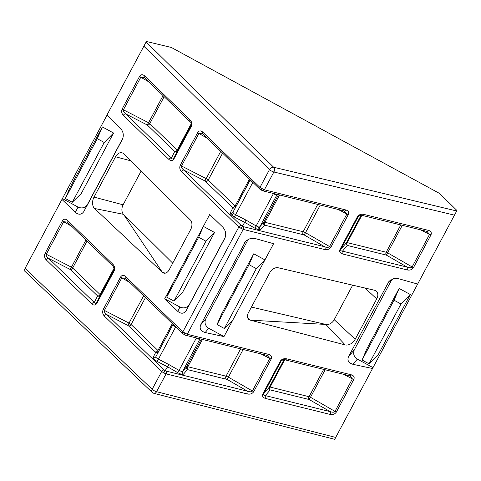 <?xml version="1.0" encoding="UTF-8"?>
<svg xmlns="http://www.w3.org/2000/svg" width="481" height="481" viewBox="0 0 481 481"><rect width="100%" height="100%" fill="white"/><g stroke="black" fill="none" stroke-linecap="round" stroke-linejoin="round"><path stroke-width="0.72" d="M345.202 344.907A8.448 5.922 134 0 0 355.188 339.255L376.719 298.929A8.448 5.922 134 0 0 376.286 291.197A8.448 5.922 134 0 0 374.392 290.229L278.258 267.785A7.083 4.966 -46 0 0 269.883 272.529L248.346 312.854A7.083 4.966 -46 0 0 248.713 319.342A7.083 4.966 -46 0 0 250.3 320.148L345.196 344.907A8.448 5.922 134 0 0 345.202 344.907L325.841 324.441L251.437 307.07M352.663 285.155L334.217 319.697A7.083 4.966 -46 0 1 325.841 324.441L250.3 320.148L247.709 317.869M94.516 208.471A8.448 5.58 -76.1 0 0 94.516 208.477L162.337 272.276L123.533 214.334L94.516 208.477A8.448 5.58 -76.1 0 1 94.017 197.114L123.112 204.804L141.119 171.08M200.114 338.864L198.611 339.129L196.23 338.209L179.04 370.4L181.373 371.416L182.672 371.332A2.122 2.026 -139.4 0 0 183.52 374.134C182.594 374.723 180.658 374.224 177.717 372.643L167.58 366.811L163.738 372.895L161.688 371.482L152.176 389.297L25.066 268.392L24.212 270.31M456.95 210.504L334.71 439.303L456.95 210.504L439.61 193.47L171.326 47.457L146.446 41.51L146.128 41.979L106.908 115.121L120.328 128.102C123.34 131.59 124.044 135.311 122.445 139.268L122.505 139.153M106.986 115.199L25.066 268.392M334.71 439.303L153.884 393.368A3.541 2.345 104.3 0 0 156.578 391.696L166.089 373.875L163.738 372.895M428.541 230.387A2.122 1.401 -76.1 0 1 426.942 231.397L429.521 234.391A2.122 0.571 28.1 0 0 430.934 234.968L430.982 234.878C431.806 232.708 430.994 231.211 428.541 230.387L363.702 214.364C360.9 213.901 358.796 214.712 357.395 216.793L340.013 249.35C339.123 251.557 339.971 253.096 342.556 253.968A2.122 1.401 -76.1 0 0 342.472 251.148C340.915 251.016 340.35 250.415 340.776 249.332A2.122 0.571 -151.9 0 1 340.013 249.35M420.689 229.852L429.521 234.391L412.115 266.985C411.309 267.941 409.71 268.001 407.311 267.165A2.122 1.401 103.9 0 1 407.395 269.991C410.052 270.43 412.085 269.637 413.504 267.61L430.934 234.968M205.165 332.533L223.99 336.586L273.587 243.699L255.333 238.582L250.24 238.528L245.743 241.041L200.697 324.867C199.248 328.601 200.739 331.156 205.165 332.533L208.748 328.289C205.207 325.865 204.203 322.733 205.748 318.891L248.28 239.225M280.309 361.171L262.836 393.885C262.019 396.061 262.879 397.577 265.428 398.424L330.267 414.442C332.978 414.881 335.029 414.063 336.423 411.976L353.8 379.425C354.701 377.212 353.902 375.691 351.413 374.843L286.574 358.82C283.82 358.357 281.734 359.139 280.309 361.171A2.122 0.523 -150.5 0 0 281.048 361.189L281.355 360.78M417.466 284.012L398.665 278.746L393.578 278.691L389.081 281.205L348.509 356.649C347.06 360.383 348.551 362.939 352.976 364.315L372.36 368.482M345.929 209.975A2.122 1.401 -76.1 0 1 344.33 210.985L346.903 213.973A2.122 0.571 28.1 0 0 348.322 214.556L348.364 214.466C349.194 212.295 348.382 210.798 345.929 209.975L264.364 189.821L273.881 172L454.256 215.109M338.077 209.439L346.903 213.973L329.503 246.573C328.697 247.529 327.092 247.589 324.693 246.753A2.122 1.401 103.9 0 1 324.783 249.573C327.441 250.012 329.473 249.218 330.892 247.198L348.322 214.556M96.753 303.493L114.219 270.773C115.133 268.47 114.706 266.318 112.945 264.322L67.328 220.232C65.386 218.663 63.757 218.867 62.44 220.845L45.058 253.397C44.084 255.712 44.462 257.858 46.182 259.83L91.799 303.926C93.765 305.537 95.418 305.393 96.753 303.493A2.122 0.619 29.4 0 1 96.447 302.838C95.797 303.758 95.064 303.637 94.258 302.489A2.122 1.491 134 0 0 91.799 303.926M130.772 160.81L115.548 156.782A8.448 5.58 -76.1 0 1 122.072 152.82A8.448 5.58 -76.1 0 1 123.713 153.8L190.296 219.913A7.083 4.678 103.9 0 1 190.716 229.443L169.186 269.769A7.083 4.678 103.9 0 1 163.714 273.1A7.083 4.678 103.9 0 1 162.337 272.276L165.314 273.154M115.548 156.782L94.017 197.114M224.982 238.035L224.861 238.269C226.461 234.307 225.757 230.585 222.751 227.098L209.71 214.496L164.718 298.761L177.76 311.363C181.175 314.087 184.019 313.798 186.297 310.492L224.922 238.155M191.017 125.715L173.599 158.345C172.95 159.301 172.216 159.199 171.392 158.033L125.769 113.943C123.827 112.41 123.034 111.051 123.389 109.848L123.413 109.8A2.122 0.571 -151.9 0 1 122.186 108.946L122.144 109.037C121.23 111.333 121.621 113.45 123.31 115.374L168.933 159.47C170.935 161.099 172.601 160.931 173.924 158.958L191.312 126.401C192.274 124.08 191.865 121.903 190.079 119.871A2.122 1.491 134 0 0 190.151 121.777A2.122 1.491 134 0 0 190.151 121.783C191.029 122.222 191.312 123.545 190.999 125.751L190.981 125.788A2.122 0.571 28.1 0 0 191.312 126.401M190.151 121.777L144.528 77.688A2.122 1.491 -46 0 1 144.456 75.776C142.562 74.23 140.945 74.405 139.616 76.305L122.186 108.946M220.743 151.353L204.942 180.934L183.898 170.124C181.95 168.597 181.157 167.232 181.511 166.029L181.535 165.987A2.122 0.571 -151.9 0 1 180.315 165.127L180.267 165.217C179.353 167.52 179.744 169.631 181.439 171.561L238.823 227.026L182.834 331.878L187.235 334.277L243.218 229.419L238.823 227.026A2.122 1.491 -46 0 1 241.282 225.589L183.898 170.124A2.122 1.491 134 0 0 181.439 171.561M143.753 46.116L269.48 169.607L259.968 187.428A2.122 1.491 -46 0 0 260.041 189.34L202.651 133.868A2.122 1.491 -46 0 1 202.579 131.956C200.685 130.411 199.068 130.591 197.745 132.485L180.315 165.127M61.911 199.387L75.337 212.361C78.752 215.085 81.602 214.797 83.874 211.496L122.559 139.039M172.709 263.167L123.533 214.334A7.083 4.678 103.9 0 1 123.112 204.804M97.27 138.69L104.227 142.478L72.294 202.285L81.265 193.506L113.564 133.015L102.369 126.924L70.07 187.416L65.338 198.503L97.27 138.69L102.369 126.924M122.992 137.915L87.464 204.455C85.131 207.864 81.98 208.742 78.024 207.083L62.446 198.605M400.986 303.986L369.053 363.798L378.024 355.014L410.323 294.528L399.128 288.432L366.829 348.923L362.091 360.01L394.029 300.204L400.986 303.986L410.323 294.528M372.949 367.598L357.365 359.115C353.818 356.692 352.82 353.559 354.365 349.717L392.009 279.208M361.844 215.32L347.264 242.628A2.122 0.571 28.1 0 0 346.5 242.646L340.776 249.332L358.159 216.769A2.122 0.571 -151.9 0 1 357.395 216.793M426.942 231.397L362.103 215.374A2.122 1.401 -76.1 0 0 363.702 214.364M358.91 215.963L358.483 216.33M361.117 215.272L346.5 242.646A2.122 2.026 -139.4 0 0 347.354 245.448L342.472 251.148L407.311 267.165L386.285 255.068L387.614 252.826L412.139 266.943A2.122 0.571 28.1 0 0 413.552 267.52M223.99 336.586L208.748 328.289M253.74 253.8L221.446 314.291L217.075 324.525L249.038 264.664L253.74 253.8L264.941 259.896L256.319 268.632L224.356 328.493L232.642 320.388M351.413 374.843A2.122 1.401 -76.1 0 1 349.813 375.853L352.387 378.842L335.004 411.393C334.235 412.391 332.624 412.47 330.176 411.622L265.338 395.598C263.81 395.478 263.233 394.883 263.624 393.825L263.642 393.783A2.122 0.571 -151.9 0 1 262.879 393.807M283.988 359.728L269.366 387.103L263.642 393.783L281.03 361.225A2.122 0.571 -151.9 0 1 280.267 361.249M281.776 360.419L281.048 361.189M349.813 375.853L284.974 359.83A2.122 1.401 -76.1 0 0 286.574 358.82M343.56 374.308L352.387 378.842A2.122 0.571 28.1 0 0 353.8 379.425M330.267 414.442A2.122 1.401 103.9 0 0 330.176 411.622L309.157 399.525L310.479 397.282L335.004 411.393A2.122 0.571 28.1 0 0 336.423 411.976M284.71 359.776L270.13 387.079A2.122 0.571 28.1 0 0 269.366 387.103A2.122 2.026 -139.4 0 0 270.22 389.905L265.338 395.598A2.122 1.401 103.9 0 1 265.428 398.424M200.048 338.846A2.122 2.056 42.8 0 0 199.862 339.135L182.672 371.332L186.556 366.793L187.837 366.744L226.028 376.184L228.379 377.158L227.05 379.401L247.565 391.209A2.122 1.401 103.9 0 1 247.655 394.029C250.36 394.468 252.417 393.644 253.806 391.558A2.122 0.571 -151.9 0 1 252.393 390.981C251.617 391.979 250.012 392.057 247.565 391.209L165.999 371.055A2.122 1.401 103.9 0 1 166.089 373.875L247.655 394.029M202.579 131.956L259.968 187.428L264.364 189.821A2.122 1.401 103.9 0 1 262.764 190.831L344.33 210.985M324.783 249.573L243.218 229.419A2.122 1.401 103.9 0 0 243.133 226.599L324.693 246.753L304.178 234.95L305.507 232.708L329.527 246.525A2.122 0.571 28.1 0 0 330.94 247.108M267.195 355.441L267.195 355.441A2.122 1.401 -76.1 0 0 268.795 354.431L187.235 334.277A2.122 1.401 103.9 0 1 185.636 335.281L267.195 355.441L269.775 358.429A2.122 0.571 28.1 0 0 271.188 359.006C272.09 356.8 271.29 355.273 268.795 354.431M114.219 270.773A2.122 0.523 -153.2 0 1 113.871 270.202L113.853 270.238A2.122 0.571 28.1 0 0 114.177 270.857M112.945 264.322A2.122 1.491 -46 0 0 113.017 266.233L113.017 266.233C114.069 267.785 114.352 269.107 113.871 270.202L96.465 302.796A2.122 0.571 28.1 0 0 96.795 303.415M46.182 259.83A2.122 1.491 134 0 1 48.641 258.393C46.657 256.836 45.875 255.453 46.284 254.257L71.441 267.183L70.208 269.474L48.641 258.393L94.258 302.489L97.601 295.953A2.122 2.032 -152.9 0 0 100.385 295.136L96.447 302.838M71.783 226.377L63.66 221.705L46.284 254.257A2.122 0.571 -151.9 0 1 45.058 253.397M113.017 266.233L67.4 222.138L63.66 221.705A2.122 0.571 -151.9 0 1 62.44 220.845M67.4 222.138A2.122 1.491 -46 0 1 67.328 220.232M164.718 298.761L179.954 307.052C183.91 308.712 187.055 307.834 189.388 304.419L225.379 237.013M214.562 232.479L203.367 226.383L198.659 237.247L205.94 241.215L214.562 232.479L182.263 292.965L173.984 301.076L166.697 297.108L198.659 237.247M171.068 286.874L166.697 297.108M168.933 159.47A2.122 1.491 134 0 1 171.392 158.033L174.729 151.497A2.122 2.032 -152.9 0 0 177.519 150.679L173.599 158.345A2.122 0.571 28.1 0 0 173.924 158.958M163.059 95.599L147.336 125.024L125.769 113.943A2.122 1.491 134 0 0 123.31 115.374M191.228 125L177.519 150.679A2.122 0.571 28.1 0 0 177.188 150.066A2.122 1.491 -46 0 1 174.729 151.497L147.336 125.024A2.122 1.491 134 0 0 149.795 123.587A2.122 0.571 28.1 0 0 148.575 122.727L123.413 109.8L140.795 77.249A2.122 0.571 -151.9 0 1 139.568 76.395M148.912 81.92L140.795 77.249L144.528 77.688M129.906 282.557L121.789 277.886L104.407 310.437L129.04 323.1L127.808 325.39L106.764 314.58A2.122 1.491 134 0 0 104.305 316.011L161.688 371.482A2.122 1.491 -46 0 1 164.147 370.045L106.764 314.58C104.786 313.017 103.998 311.634 104.407 310.437A2.122 0.571 -151.9 0 1 103.181 309.584C102.206 311.898 102.585 314.039 104.305 316.011M125.523 278.325A2.122 1.491 -46 0 1 125.451 276.413L182.834 331.878A2.122 1.491 -46 0 0 182.906 333.79L125.523 278.325L121.789 277.886A2.122 0.571 -151.9 0 1 120.563 277.032L103.181 309.584M222.595 153.144L208.219 180.062L206.175 178.643L181.535 165.987L198.918 133.435A2.122 0.571 -151.9 0 1 197.691 132.576M207.04 138.107L198.918 133.435L202.651 133.868M104.227 142.478L113.564 133.015M72.294 202.285L65.338 198.503M399.128 288.432L394.029 300.204M369.053 363.798L362.091 360.01M224.356 328.493L217.075 324.525M249.038 264.664L256.319 268.632M262.001 188.865L261.351 190.211M253.379 182.9L252.741 182.533C250.962 181.427 250.102 180.609 250.162 180.074L232.966 212.271A2.122 2.032 27.1 0 1 230.183 213.095L232.84 207.888A2.122 2.032 27.1 0 0 235.63 207.064L232.966 212.271L233.489 213.348L235.552 214.724L234.319 217.015L244.715 222.354L245.995 220.088L256.175 225.944L254.846 228.186L244.715 222.354L240.867 228.445M184.872 333.321L184.223 334.662M205.94 241.215L173.984 301.076M173.052 324.266L155.838 356.728C155.718 357.371 156.584 358.189 158.423 359.181L157.191 361.471L167.58 366.811L168.861 364.544L179.04 370.4L177.717 372.643M201.317 339.159L186.556 366.793A2.122 2.026 -139.4 0 0 187.41 369.594L183.52 374.134M272.204 193.164L273.358 193.753L256.175 225.944L258.501 226.96L259.8 226.876L276.996 194.679C276.473 194.961 275.264 194.655 273.358 193.753L273.497 193.482M320.28 205.038L305.507 232.708L303.156 231.728L317.743 204.413M279.551 194.979L264.971 222.294L263.69 222.342L259.8 226.876A2.122 2.026 -139.4 0 0 260.654 229.677L258.592 229.78L254.846 228.186M278.445 194.703L263.69 222.342A2.122 2.026 -139.4 0 0 264.544 225.138L260.654 229.677M195.076 337.614L196.368 337.939M143.615 295.809L129.04 323.1L131.091 324.513A2.122 1.491 -46 0 1 128.631 325.95L127.808 325.39M145.46 297.595L131.091 324.513L157.954 350.487L158.496 351.521A2.122 2.032 27.1 0 1 155.712 352.339L128.631 325.95M168.861 364.544L158.423 359.181L175.613 326.99L173.599 325.511L173.028 324.531L155.838 356.728A2.122 2.032 27.1 0 1 153.048 357.545L155.712 352.339M176.25 327.357L175.703 326.827M250.18 179.81L235.63 207.064L235.089 206.03A2.122 1.491 -46 0 1 232.63 207.467L204.942 180.934M245.995 220.088L235.552 214.724L252.832 182.371M334.217 319.697L355.188 339.255M146.128 41.979L273.665 167.244L456.631 210.973M273.665 167.244A3.541 2.333 103.4 0 1 273.881 172A3.541 0.95 28.1 0 1 269.48 169.607A3.541 2.477 -45.5 0 1 273.665 167.244M342.556 253.968L407.395 269.991M335.57 437.385L156.578 391.696A3.541 0.95 28.1 0 1 152.176 389.297A3.541 2.489 -46.4 0 0 152.315 392.502L24.05 270.496M253.806 391.558L271.188 359.006M190.079 119.871L144.456 75.776M125.451 276.413C123.509 274.843 121.879 275.054 120.563 277.032M429.545 234.343A2.122 0.619 26.6 0 0 430.982 234.878M412.115 266.985A2.122 0.523 29.6 0 0 413.504 267.61M376.719 298.929L365.061 288.053M200.697 324.867L205.748 318.891M244.673 242.514L247.234 239.809M262.836 393.885A2.122 0.619 26.7 0 0 263.624 393.825M357.365 359.115L352.976 364.315M348.509 356.649L354.365 349.717M388.011 282.672L390.572 279.972M346.927 213.931A2.122 0.619 26.6 0 0 348.364 214.466M329.503 246.573A2.122 0.523 29.6 0 0 330.892 247.198M260.942 353.896L269.775 358.429L252.393 390.981L228.379 377.158L243.145 349.495M186.297 310.492L189.388 304.419M177.76 311.363L179.954 307.052M123.389 109.848A2.122 0.517 -153.3 0 1 122.144 109.037M140.819 77.207A2.122 0.625 -150.5 0 1 139.616 76.305M181.511 166.029A2.122 0.517 -153.3 0 1 180.267 165.217M198.942 133.387A2.122 0.625 -150.5 0 1 197.745 132.485M83.874 211.496L87.464 204.455M75.337 212.361L78.024 207.083M402.302 225.306L387.614 252.826A2.122 0.571 28.1 0 0 386.195 252.248L400.781 224.934M386.285 255.068L347.354 245.448A2.122 1.401 103.9 0 1 347.264 242.628L386.195 252.248A2.122 1.401 -76.1 0 0 386.285 255.068M323.653 369.39L309.067 396.705A2.122 1.401 -76.1 0 0 309.157 399.525L270.22 389.905A2.122 1.401 103.9 0 1 270.13 387.079L309.067 396.705A2.122 0.571 28.1 0 1 310.479 397.282L325.174 369.763M165.999 371.055L164.147 370.045M227.05 379.401L187.41 369.594M243.133 226.599L241.282 225.589M304.178 234.95L264.544 225.138M114.093 269.456L100.385 295.136A2.122 0.571 28.1 0 0 100.06 294.516L114.069 268.278M97.601 295.953L70.208 269.474A2.122 1.491 134 0 0 72.667 268.043L100.06 294.516A2.122 1.491 -46 0 1 97.601 295.953M87.037 241.125L72.667 268.043A2.122 0.571 28.1 0 0 71.441 267.183L85.931 240.049M157.191 361.471C154.281 359.866 152.898 358.561 153.048 357.545M234.319 217.015L231.03 214.779L230.183 213.095M232.84 207.888L232.63 207.467M202.423 339.43L187.837 366.744A2.122 1.401 -76.1 0 0 187.927 369.57M240.608 348.869L226.028 376.184A2.122 1.401 -76.1 0 0 226.112 379.004M258.501 226.96A2.122 1.401 -76.1 0 0 258.592 229.78M303.246 234.548A2.122 1.401 -76.1 0 1 303.156 231.728L264.971 222.294A2.122 1.401 -76.1 0 0 265.055 225.114M198.611 339.129A2.122 1.401 103.9 0 1 198.996 338.588M164.171 96.669L149.795 123.587L177.188 150.066L191.197 123.821M172.33 323.569L157.954 350.487A2.122 1.491 -46 0 1 155.501 351.918M173.599 325.511A2.122 1.491 134 0 0 173.803 324.994M249.459 179.112L235.089 206.03L208.219 180.062A2.122 1.491 -46 0 1 205.766 181.493M233.489 213.348A2.122 1.491 -46 0 1 231.03 214.779M362.103 215.374C361.213 214.947 359.998 215.278 358.447 216.372M284.974 359.83C284.109 359.397 282.894 359.728 281.319 360.822M152.315 392.502L153.884 393.368M260.041 189.34L262.764 190.831M182.906 333.79L185.636 335.281"/></g></svg>
